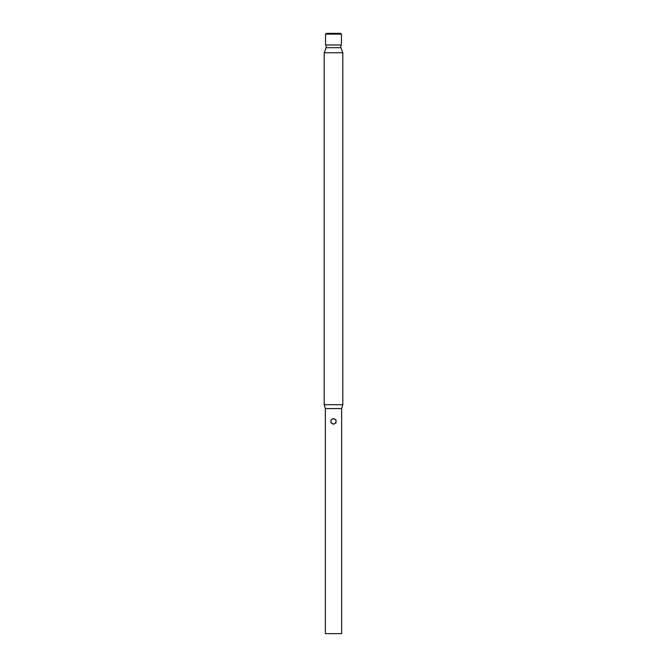 <?xml version="1.0" encoding="UTF-8"?>
<svg xmlns="http://www.w3.org/2000/svg" width="667" height="667" viewBox="0 0 667 667"><rect width="100%" height="100%" fill="white"/><g stroke="black" fill="none" stroke-linecap="round" stroke-linejoin="round"><path stroke-width="1" d="M341.646 633.65L325.354 633.65L325.354 408.588L341.646 408.588L341.646 633.65M342.813 52.751L342.813 404.702L324.187 404.702L324.187 52.751L342.813 52.751L340.87 47.707L326.13 47.707L324.187 52.751M326.13 44.989L326.13 47.707M340.87 44.989L340.87 47.707M326.872 33.35L340.679 33.35L326.872 33.35M325.546 34.125L325.546 44.989L341.454 44.989L341.454 34.125L325.546 34.125L326.321 33.35M332.241 419.209A2.526 2.526 0 0 1 334.759 419.209L336.026 419.935L336.026 421.394A2.526 2.526 0 0 1 334.759 423.578L336.026 422.845L336.026 421.394A2.526 2.526 0 0 0 334.759 419.209L333.5 418.476L330.974 419.935L330.974 421.394A2.526 2.526 0 0 1 332.241 419.209M333.5 424.304L334.759 423.578A2.526 2.526 0 0 1 332.241 423.578L330.974 422.845L330.974 421.394A2.526 2.526 0 0 0 332.241 423.578L333.5 424.304M324.187 404.702L325.354 408.588M342.813 404.702L341.646 408.588M341.454 34.125L340.679 33.35"/></g></svg>
